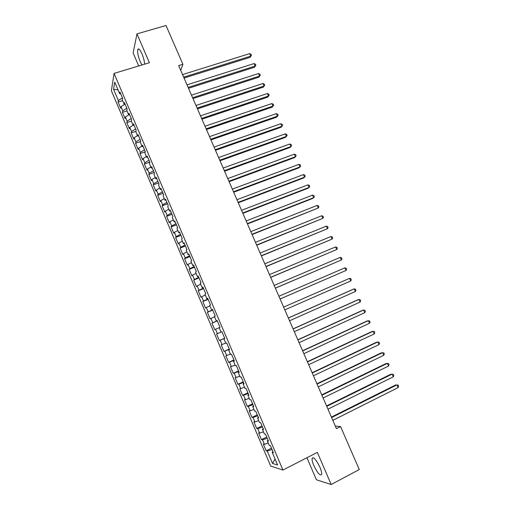 <?xml version="1.0" encoding="UTF-8"?>
<svg xmlns="http://www.w3.org/2000/svg" width="510" height="510" viewBox="0 0 510 510"><rect width="100%" height="100%" fill="white"/><g stroke="black" fill="none" stroke-linecap="round" stroke-linejoin="round"><path stroke-width="0.76" d="M319.904 467.205C316.13 459.542 313.529 456.597 312.101 458.382C311.878 459.88 312.464 462.283 313.848 465.592C317.577 473.216 320.178 476.161 321.663 474.421C321.88 472.929 321.294 470.52 319.904 467.205M144.591 64.177C144.432 61.168 143.552 57.719 141.952 53.83C139.95 49.489 138.548 48.055 137.745 49.534C137.266 52.243 138.082 56.253 140.193 61.57L141.984 64.968M306.943 457.725L316.41 479.776L331.181 484.5L359.276 469.551L340.572 426.57L335.306 426.048M111.378 90.742L270.689 466.07L282.942 470.041L114.068 73.408L111.378 90.742M114.068 73.408L149.411 62.724L136.98 33.864L133.135 52.951L138.72 65.956M118.046 89.932L113.571 89.256L118.371 100.553L118.084 102.096L120.698 108.241L120.991 106.73L122.744 110.855L122.438 112.347L125.058 118.505L125.377 117.045L127.13 121.176L126.805 122.617L129.425 128.794L129.769 127.385L131.529 131.535L131.178 132.919L133.805 139.115L134.175 137.757L135.94 141.914L135.564 143.253L138.204 149.462L138.593 148.155L140.365 152.324L139.963 153.606L142.609 159.834L143.023 158.584L144.795 162.76L144.375 163.99L147.027 170.238L147.46 169.033L149.245 173.228L148.792 174.401L151.451 180.667L151.916 179.52L153.701 183.721L153.23 184.843L155.894 191.123L156.379 190.026L158.17 194.24L157.673 195.311L160.35 201.609L160.86 200.57L162.652 204.79L162.129 205.81L164.813 212.122L165.348 211.134L167.146 215.373L166.604 216.336L169.288 222.66L169.849 221.729L171.653 225.975L171.086 226.886L173.776 233.229L174.363 232.356L176.173 236.614L175.58 237.469L178.277 243.831L178.889 243.009L180.699 247.28L180.081 248.077L182.79 254.458L183.428 253.693L185.245 257.971L184.601 258.717L187.317 265.117L187.973 264.403L189.803 268.7L189.133 269.388L191.856 275.802L192.538 275.145L194.367 279.448L193.672 280.079L196.407 286.512L197.115 285.919L198.951 290.235L198.231 290.808L200.972 297.26L201.705 296.718L203.541 301.047L202.801 301.563L205.543 308.034L206.301 307.543L208.144 311.884L207.379 312.349L210.133 318.833L210.917 318.406L212.766 322.753L211.969 323.161L214.735 329.664L215.545 329.294L217.394 333.655L216.578 334.005L219.345 340.527L220.18 340.215L222.041 344.588L221.193 344.881L223.973 351.416L224.833 351.161L226.695 355.553L225.822 355.782L228.607 362.336L229.494 362.138L231.368 366.543L230.469 366.715L233.261 373.288L234.173 373.148L236.047 377.566L235.123 377.68L237.921 384.272L238.865 384.189L240.745 388.614L239.789 388.671L242.601 395.282L243.563 395.263L245.45 399.7L244.475 399.693L247.286 406.323L248.281 406.362L250.174 410.811L249.167 410.748L251.991 417.397L253.011 417.492L254.904 421.955L253.878 421.834L256.708 428.496L257.754 428.661L259.654 433.13L258.595 432.945L261.432 439.633L262.51 439.849L264.416 444.337L263.332 444.095L266.175 450.795L271.46 448.156M113.571 89.256L114.724 82.123L119.633 93.668L120.679 93.789M275.056 459.064L272.538 463.462L277.593 465.024L272.2 452.338L273.366 452.638L270.415 445.695L269.261 445.434L267.31 440.838L268.445 441.073L265.5 434.15L264.378 433.959L262.433 429.375L263.542 429.541L260.604 422.643L259.513 422.509L257.569 417.939L258.653 418.047L255.72 411.168L254.656 411.098L252.718 406.54L253.77 406.585L250.85 399.719L249.817 399.719L247.885 395.173L248.905 395.154L245.998 388.308L244.991 388.365L243.06 383.839L244.06 383.756L241.153 376.928L240.178 377.049L238.253 372.536L239.222 372.389L236.328 365.581L235.378 365.766L233.459 361.265L234.402 361.054L231.514 354.272L230.59 354.514L228.678 350.026L229.589 349.752L226.714 342.988L225.815 343.294L223.909 338.812L224.795 338.481L221.926 331.736L221.059 332.106L219.16 327.637L220.014 327.248L217.152 320.516L216.31 320.949L214.417 316.493L215.245 316.041L212.389 309.328L211.58 309.819L209.686 305.382L210.49 304.865L207.647 298.178L206.856 298.726L204.975 294.295L205.753 293.722L202.91 287.053L202.151 287.659L200.271 283.241L201.023 282.61L198.192 275.961L197.459 276.63L195.585 272.225L196.305 271.53L193.488 264.894L192.78 265.627L190.912 261.235L191.607 260.483L188.789 253.865L188.113 254.656L186.246 250.276L186.921 249.46L184.11 242.868L183.46 243.71L181.598 239.343L182.242 238.476L179.444 231.897L178.819 232.802L176.964 228.448L177.582 227.517L174.79 220.958L174.19 221.92L172.342 217.579L172.935 216.591L170.149 210.05L169.575 211.07L167.733 206.741L168.294 205.696L165.52 199.174L164.972 200.251L163.136 195.929L163.672 194.833L160.905 188.324L160.382 189.459L158.546 185.149L159.063 183.995L156.302 177.505L155.805 178.698L153.975 174.401L154.466 173.19L151.712 166.719L151.24 167.969L149.417 163.684L149.883 162.416L147.135 155.964L146.689 157.265L144.872 152.994L145.305 151.668L142.57 145.235L142.15 146.593L140.333 142.335L140.747 140.951L138.019 134.538L137.623 135.953L135.813 131.701L136.202 130.267L133.48 123.866L133.104 125.339L131.306 121.099L131.669 119.608L128.953 113.226L128.603 114.75L126.805 110.53L127.143 108.981L124.44 102.618L124.115 104.199L122.323 99.986L122.636 98.385L119.939 92.036L119.633 93.668M272.538 463.462L267.278 451.076L266.175 450.795M180.725 70.361L182.892 64.279L178.647 65.586L336.447 428.668L340.572 426.57M264.416 444.337L268.254 443.056M262.51 439.849L267.246 438.256M272.2 452.338L272.965 451.694M259.654 433.13L263.472 431.823M257.754 428.661L262.465 427.023M267.31 440.838L268.088 440.226M254.904 421.955L258.704 420.616M253.011 417.492L257.703 415.822M262.433 429.375L263.217 428.782M250.174 410.811L253.954 409.441M248.281 406.362L252.947 404.647M257.569 417.939L258.366 417.378M245.45 399.7L249.212 398.297M243.563 395.263L248.211 393.51M252.718 406.54L253.527 405.998M240.745 388.614L244.481 387.179M238.865 384.189L243.48 382.404M247.885 395.173L248.695 394.657M236.047 377.566L239.77 376.099M234.173 373.148L238.769 371.325M243.06 383.839L243.882 383.348M231.368 366.543L235.072 365.045M229.494 362.138L234.071 360.277M238.253 372.536L239.088 372.07M226.695 355.553L230.38 354.029M224.833 351.161L229.385 349.261M233.459 361.265L234.3 360.819M222.041 344.588L225.707 343.039M220.18 340.215L224.706 338.277M228.678 350.026L229.525 349.605M217.394 333.655L221.047 332.074M215.545 329.294L219.185 327.7M223.909 338.812L224.77 338.423M212.766 322.753L217.254 320.764M210.917 318.406L214.538 316.78M208.144 311.884L212.613 309.857M206.301 307.543L209.91 305.892M216.31 320.949L217.183 320.592M203.541 301.047L207.991 298.981M201.705 296.718L205.288 295.035M211.58 309.819L212.46 309.487M198.951 290.235L203.375 288.131M197.115 285.919L200.685 284.21M206.856 298.726L207.748 298.42M194.367 279.448L198.772 277.312M192.538 275.145L196.089 273.411M202.151 287.659L203.05 287.379M189.803 268.7L194.183 266.526M187.973 264.403L191.511 262.637M197.459 276.63L198.364 276.369M185.245 257.971L189.599 255.771M183.428 253.693L186.94 251.902M192.78 265.627L193.692 265.385M180.699 247.28L185.034 245.042M178.889 243.009L182.382 241.185M188.113 254.656L189.038 254.439M176.173 236.614L180.483 234.339M174.363 232.356L177.843 230.507M183.46 243.71L184.391 243.519M171.653 225.975L175.944 223.667M169.849 221.729L173.311 219.855M178.819 232.802L179.756 232.63M167.146 215.373L171.417 213.027M165.348 211.134L168.791 209.227M174.19 221.92L175.14 221.773M162.652 204.79L166.898 202.413M160.86 200.57L164.284 198.639M169.575 211.07L170.531 210.949M158.17 194.24L162.397 191.83M156.379 190.026L159.789 188.069M164.972 200.251L165.935 200.149M153.701 183.721L157.909 181.273M151.916 179.52L155.308 177.531M160.382 189.459L161.351 189.382M149.245 173.228L153.427 170.748M147.46 169.033L150.839 167.025M155.805 178.698L156.787 178.64M144.795 162.76L148.958 160.248M143.023 158.584L146.376 156.544M151.24 167.969L152.229 167.93M140.365 152.324L144.502 149.781M138.593 148.155L141.933 146.089M146.689 157.265L147.683 157.252M135.94 141.914L140.059 139.338M134.175 137.757L137.496 135.666M142.15 146.593L143.151 146.6M131.529 131.535L135.628 128.922M129.769 127.385L133.078 125.269M137.623 135.953L138.631 135.979M127.13 121.176L131.21 118.537M125.377 117.045L128.864 114.769M133.104 125.339L134.124 125.39M122.744 110.855L126.805 108.177M120.991 106.73L124.727 104.25M128.603 114.75L129.629 114.826M118.371 100.553L122.406 97.85M124.115 104.199L125.148 104.289M136.98 33.864L166.011 25.5L182.892 64.279M331.181 484.5L317.341 452.389L282.942 470.041M267.278 451.076L272.04 449.514M118.084 102.096L122.617 100.668M122.438 112.347L126.964 110.893M126.805 122.617L131.325 121.144M131.178 132.919L135.909 131.357M135.564 143.253L140.562 141.57M139.963 153.606L145.267 151.795M144.375 163.99L149.755 162.123M148.792 174.401L154.179 172.507M153.23 184.843L158.61 182.924M157.673 195.311L163.047 193.366M162.129 205.81L167.503 203.834M166.604 216.336L171.972 214.327M171.086 226.886L176.447 224.853M175.58 237.469L180.942 235.41M180.081 248.077L185.442 245.992M184.601 258.717L189.956 256.6M189.133 269.388L194.482 267.24M193.672 280.079L199.021 277.905M198.231 290.808L203.573 288.603M202.801 301.563L208.137 299.332M207.379 312.349L212.715 310.086M211.969 323.161L217.305 320.873M219.345 340.527L224.668 338.187M223.973 351.416L229.29 349.05M228.607 362.336L233.924 359.939M233.261 373.288L238.572 370.859M237.921 384.272L243.232 381.811M242.601 395.282L247.905 392.796M247.286 406.323L252.59 403.805M251.991 417.397L257.289 414.847M256.708 428.496L262 425.92M261.432 439.633L266.724 437.019M184.065 78.062L250.078 57.33L250.741 56.119L183.67 77.144M249.639 53.633L251.054 54.347L251.494 55.335L250.741 56.119L249.639 53.633L182.554 74.581M251.494 55.335L250.078 57.33M188.522 88.3L254.484 67.237L255.166 66.058L188.139 87.427M254.056 63.571L255.465 64.266L255.905 65.261L255.166 66.058L254.056 63.571L187.023 84.851M255.905 65.261L254.484 67.237M192.984 98.564L258.895 77.176L259.596 76.028L192.621 97.735M258.487 73.536L259.89 74.211L260.329 75.212L259.596 76.028L258.487 73.536L191.499 95.153M260.329 75.212L258.895 77.176M197.453 108.859L263.326 87.133L264.04 86.024L197.109 108.069M262.924 83.519L264.327 84.188L264.766 85.183L264.04 86.024L262.924 83.519L195.987 105.481M264.766 85.183L263.326 87.133M201.941 119.187L267.763 97.123L268.49 96.039L201.616 118.435M267.374 93.534L268.77 94.184L269.216 95.185L268.49 96.039L267.374 93.534L200.487 115.84M269.216 95.185L267.763 97.123M206.442 129.534L272.212 107.132L272.958 106.086L206.129 128.826M271.843 103.575L273.226 104.212L273.672 105.213L272.958 106.086L271.843 103.575L205.001 126.225M273.672 105.213L272.212 107.132M210.949 139.912L276.669 117.172L277.434 116.159L210.662 139.243M276.318 113.641L277.695 114.259L278.148 115.266L277.434 116.159L276.318 113.641L209.527 136.635M278.148 115.266L276.669 117.172M215.475 150.316L281.144 127.232L281.928 126.257L215.201 149.691M280.8 123.732L282.177 124.338L282.629 125.345L281.928 126.257L280.8 123.732L214.066 147.078M220.008 160.752L285.625 137.324L286.429 136.387L219.753 160.166M285.3 133.85L286.671 134.442L287.124 135.456L286.429 136.387L285.3 133.85L218.612 157.545M224.553 171.213L290.126 147.441L290.942 146.536L224.317 170.672M289.808 143.998L291.178 144.572L291.631 145.586L290.942 146.536L289.808 143.998L223.176 168.039M229.111 181.7L294.633 157.584L295.462 156.717L228.894 181.203M294.334 154.167L295.692 154.728L296.144 155.748L295.462 156.717L294.334 154.167L227.747 178.564M233.682 192.219L299.153 167.752L300.001 166.923L233.484 191.766M298.866 164.367L300.224 164.915L300.677 165.935L300.001 166.923L298.866 164.367L232.337 189.121M238.266 202.77L303.679 177.952L304.553 177.155L238.087 202.355M303.412 174.592L304.763 175.121L305.216 176.148L304.553 177.155L303.412 174.592L236.933 199.703M242.862 213.346L308.225 188.177L309.111 187.412L242.703 212.97M307.97 184.843L309.315 185.359L309.768 186.386L309.111 187.412L307.97 184.843L241.549 210.311M247.471 223.947L312.783 198.422L313.682 197.701L247.331 223.616M312.541 195.126L313.88 195.623L314.338 196.65L313.682 197.701L312.541 195.126L246.171 220.951M252.093 234.581L318.265 208.01L251.972 234.294M317.118 205.428L318.457 205.912L318.916 206.945L318.265 208.01L317.118 205.428L250.805 231.623M256.728 245.24L322.868 218.35L256.619 244.998M321.714 215.762L323.04 216.234L323.506 217.266L322.868 218.35L321.714 215.762L255.459 242.32M261.375 255.931L327.477 228.722L261.286 255.733M326.323 226.128L327.643 226.58L328.102 227.613L327.477 228.722L326.323 226.128L260.119 253.049M266.035 266.653L332.093 239.113L265.965 266.5M330.939 236.512L332.259 236.952L332.718 237.991L332.093 239.113L330.939 236.512L264.792 263.804M270.702 277.402L336.728 249.537L270.657 277.293M335.567 246.929L336.88 247.35L337.346 248.389L336.728 249.537L335.567 246.929L269.484 274.59M275.387 288.182L341.375 259.992L275.362 288.118M340.215 257.378L341.522 257.779L341.981 258.825L341.375 259.992L340.215 257.378L274.182 285.409M280.086 298.987L346.035 270.472L280.079 298.968M344.868 267.846L346.169 268.234L346.634 269.28L346.035 270.472L344.868 267.846L278.894 296.253M350.708 280.978L351.294 279.767L350.829 278.715L349.535 278.345L283.617 307.116L349.535 278.345L350.708 280.978L284.809 309.851M288.36 318.036L354.214 288.877L355.387 291.51L289.552 320.764M288.335 317.972L353.156 289.278L354.214 288.877L355.502 289.227L355.974 290.279L355.387 291.51M293.116 328.969L358.906 299.434L360.085 302.073L294.308 331.704M293.072 328.867L357.829 299.797L358.906 299.434L360.194 299.765L360.659 300.823L360.085 302.073M297.878 339.934L363.611 310.016L364.79 312.668L299.077 342.682M297.815 339.781L362.514 310.341L363.611 310.016L364.892 310.335L365.364 311.393L364.79 312.668M302.659 350.931L368.335 320.631L369.514 323.283L303.858 353.685M302.577 350.733L367.213 320.917L369.603 320.93L370.075 321.995L369.514 323.283M307.453 361.953L373.065 331.27L374.244 333.935L308.652 364.72M307.345 361.711L371.924 331.519L374.327 331.557L374.799 332.622L374.244 333.935M312.26 373.014L377.808 341.936L378.994 344.613L313.459 375.781M312.133 372.727L376.648 342.146L379.064 342.21L379.542 343.275L378.994 344.613M317.073 384.1L382.564 352.639L383.75 355.317L318.285 386.88M316.933 383.762L381.391 352.805L383.813 352.888L384.291 353.959L383.75 355.317M321.906 395.218L387.332 363.362L388.524 366.053L323.117 398.004M321.74 394.836L386.14 363.496L388.575 363.598L389.053 364.675L388.524 366.053M326.757 406.368L392.113 374.123L393.312 376.813L327.968 409.16M326.566 405.941L390.902 374.212L393.35 374.34L393.828 375.417L393.312 376.813M331.615 417.55L396.907 384.903L398.106 387.606L332.832 420.348M331.404 417.072L395.677 384.954L398.144 385.107L398.622 386.185L398.106 387.606M313.376 457.725L312.101 458.382M139.026 49.151L137.745 49.534"/></g></svg>
